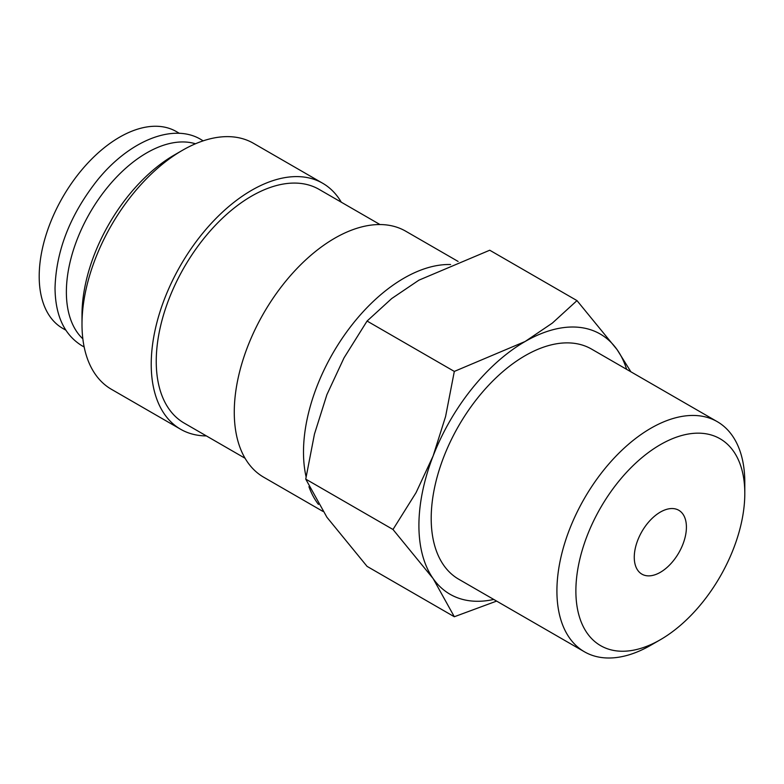 <?xml version="1.0" encoding="UTF-8"?>
<svg xmlns="http://www.w3.org/2000/svg" width="784" height="784" viewBox="0 0 784 784"><rect width="100%" height="100%" fill="white"/><g stroke="black" fill="none" stroke-linecap="round" stroke-linejoin="round"><path stroke-width="1.18" d="M450.575 264.531A142.031 82.006 120 0 0 303.496 452.152A142.031 82.006 120 0 0 306.083 476.809M308.935 486.678A142.031 82.006 120 0 0 318.451 504.406M458.111 261.444L405.72 231.202A142.031 82.006 120 0 0 296.274 269.245A142.031 82.006 120 0 0 234.269 412.188A142.031 82.006 120 0 0 263.689 477.211L322.91 511.393M379.995 224.547L319.117 189.395A134.936 77.9 120 0 0 215.139 225.547A134.936 77.9 120 0 0 156.241 361.336A134.936 77.9 120 0 0 184.191 423.105L245.059 458.258M341.295 202.203A142.031 82.006 120 0 0 322.675 183.25L253.448 143.286A142.031 82.006 120 0 0 182.427 150.322L174.401 154.958A130.673 75.44 120 0 0 81.997 314.992L81.997 324.272A142.031 82.006 120 0 0 111.416 389.295L180.634 429.26A142.031 82.006 120 0 0 206.368 435.914M322.675 183.25A142.031 82.006 120 0 0 213.219 221.304A142.031 82.006 120 0 0 151.224 364.237A142.031 82.006 120 0 0 180.634 429.26M195.461 143.776A113.631 65.601 120 0 0 111.093 183.084A113.631 65.601 120 0 0 66.375 292.06A113.631 65.601 120 0 0 82.849 338.835M630.895 371.802L617.135 349.703L576.985 300.605L552.357 323.086L525.143 341.491L454.318 371.42L445.586 416.52L433.14 455.935L416.049 492.666L392.99 529.484L433.14 578.592L454.318 616.743L496.615 601.093M626.632 369.333A150.224 86.73 120 0 0 617.135 349.703A150.224 86.73 120 0 0 525.143 341.491A150.224 86.73 120 0 0 433.14 455.935A150.224 86.73 120 0 0 418.911 525.476A150.224 86.73 120 0 0 433.14 578.592A150.224 86.73 120 0 0 493.773 599.446M454.318 616.743L367.069 566.371L326.918 517.264L305.74 479.112L314.472 434.022L326.918 394.607L344.019 357.876L367.069 321.048L391.696 298.557L418.911 280.162L489.735 250.223L576.985 300.605M717.282 421.674A132.859 76.705 120 0 0 614.901 457.268A132.859 76.705 120 0 0 556.914 590.969A132.859 76.705 120 0 0 584.433 651.788L458.709 579.209A132.859 76.705 -60 0 1 431.2 518.391A132.859 76.705 -60 0 1 489.187 384.689A132.859 76.705 -60 0 1 591.567 349.096L717.282 421.674A132.859 76.705 120 0 1 744.8 482.493L744.8 493.44A119.442 68.963 120 0 0 660.334 444.675A119.442 68.963 120 0 0 575.877 590.969A119.442 68.963 120 0 0 660.344 639.734A119.442 68.963 120 0 0 744.8 493.44M686.412 527.152A36.877 21.286 -60 0 1 670.32 564.264A36.877 21.286 -60 0 1 641.9 574.143A36.877 21.286 -60 0 1 634.266 557.257A36.877 21.286 -60 0 1 650.357 520.155A36.877 21.286 -60 0 1 678.777 510.266A36.877 21.286 -60 0 1 686.412 527.152M65.817 330.162L62.73 328.388A113.631 65.601 -60 0 1 39.2 276.37A113.631 65.601 -60 0 1 88.798 162.023A113.631 65.601 -60 0 1 176.361 131.575L179.438 133.358M584.433 651.788A132.859 76.705 120 0 0 650.857 645.203L660.344 639.734M367.069 321.048L454.318 371.42M305.74 479.112L392.99 529.484M182.427 150.322A142.031 82.006 120 0 0 81.997 324.272M203.144 140.855L201.018 139.542C173.029 122.578 128.576 141.002 96.687 181.065C69.972 215.277 56.085 250.949 55.027 288.091C55.321 315.609 64.298 334.837 81.957 345.754L84.162 346.949"/></g></svg>
